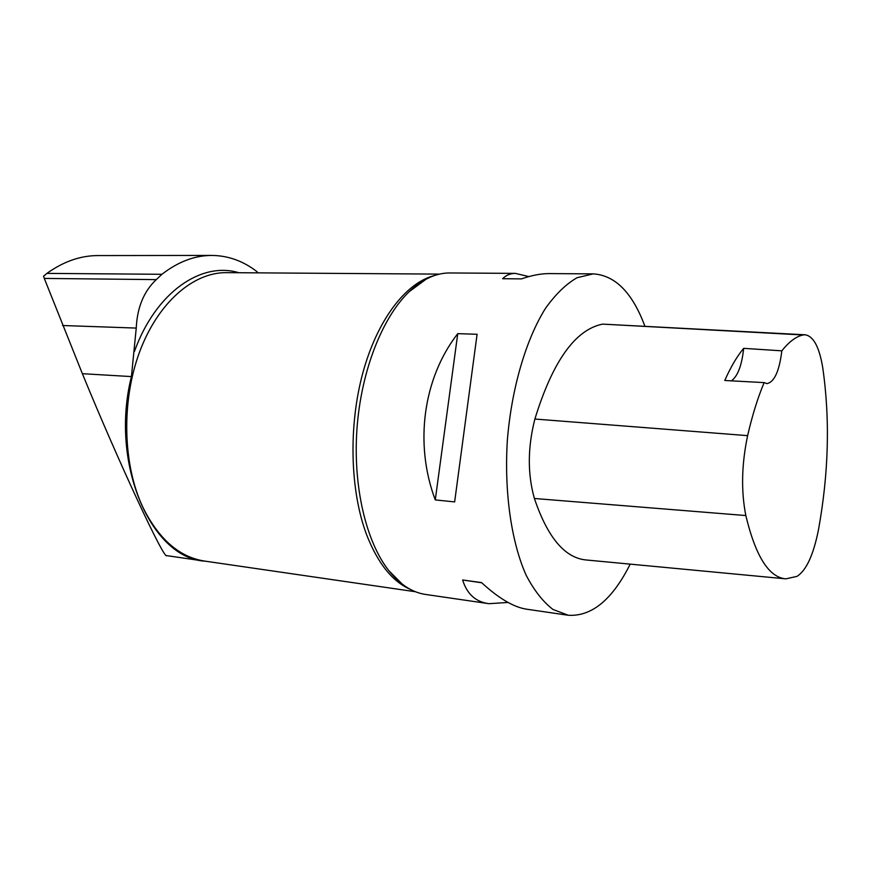 <?xml version="1.0" encoding="UTF-8"?>
<svg xmlns="http://www.w3.org/2000/svg" width="871" height="871" viewBox="0 0 871 871"><rect width="100%" height="100%" fill="white"/><g stroke="black" fill="none" stroke-linecap="round" stroke-linejoin="round"><path stroke-width="1.31" d="M258.045 272.863L256.771 271.502C242.955 260.854 227.81 255.497 211.326 255.432C194.451 255.573 177.978 261.866 161.908 274.3L46.925 273.385C63.311 261.659 80.132 255.726 97.378 255.573M206.819 561.392L204.413 561.12C150.955 557.734 109.55 463.328 131.423 376.588L136.246 328.073C137.193 307.463 143.867 291.317 156.268 279.613L161.908 274.3M46.925 273.385L43.55 276.238L44.301 278.426L82.375 373.692C118.674 462.327 164.499 560.543 166.688 555.633L203.204 560.946M822.714 367.497C830.139 418.951 828.735 473.029 818.49 529.71C813.438 555.001 806.263 570.559 796.954 576.384L785.871 578.856C768.962 577.473 755.614 556.373 745.837 515.556C740.992 491.004 741.591 464.374 747.623 435.642C752.272 415.413 757.781 397.731 764.128 382.609L724.77 380.485C730.725 367.029 737.029 356.315 743.671 348.346L781.842 350.839C788.963 341.813 796.018 336.522 802.986 334.976L805.163 334.791C813.449 336.141 819.295 347.05 822.714 367.497M784.608 578.736L586.433 559.999C564.974 558.159 547.63 537.647 534.402 498.484C527.467 473.944 527.63 447.465 534.881 419.038C552.693 361.236 575.274 329.586 602.623 324.121L805.163 334.791M781.842 350.839C779.316 371.155 774.363 382.075 766.97 383.61L764.128 382.609M630.19 564.136C612.487 599.52 591.888 616.57 568.393 615.285L552.998 609.471C543.112 601.915 534.173 590.538 526.204 575.35C511.321 542.089 504.091 492.093 507.368 439.975C511.658 387.9 526.051 339.265 545.594 308.171C555.687 294.115 566.183 283.968 577.07 277.718L593.173 273.875C615.155 275.236 632.39 292.645 644.856 326.102M487.923 603.538L426.126 594.523C412.625 592.726 400.203 584.789 388.88 570.701C365.983 541.773 352.831 486.072 356.99 428.51C361.182 370.948 382.271 317.458 409.12 291.752C422.381 279.264 435.827 273.004 449.469 272.961L450.274 272.961M457.754 333.647C423.262 377.872 414.052 443.6 435.271 499.9L454.64 501.914L477.09 334.279L457.754 333.647L435.271 499.9M567.391 615.144L527.249 609.286C514.249 607.555 499.018 598.649 481.543 582.59L462.632 579.988C466.987 594.066 475.762 601.97 488.969 603.69L508.054 602.449M528.828 276.586L515.392 273.385C510.352 273.407 506.095 275.182 502.621 278.72L521.489 278.883C531.615 275.367 540.815 273.614 549.089 273.592L550.047 273.603M731.433 380.845C737.791 376.109 741.863 365.276 743.671 348.346M481.761 582.786L462.632 579.988M134.417 351.481C155.691 292.242 201.321 261.246 238.796 272.721M745.837 515.556L534.402 498.484M747.623 435.642L534.881 419.038M802.986 334.976L602.623 324.121M434.226 275.617C405.821 282.77 377.154 319.929 362.717 373.354C348.313 426.736 350.142 491.222 366.702 534.957C377.916 563.515 392.516 581.676 410.491 589.449M226.983 272.645L226.079 272.634C192.959 272.492 157.716 302.879 139.447 352.33C121.2 401.716 122.822 464.809 142.92 507.368C158.914 539.465 179.655 557.396 205.142 561.153L415.456 591.736M156.268 279.613L44.301 278.426M136.246 328.073L62.538 325.514M131.423 376.588L82.375 373.692M97.247 255.573L211.326 255.432M593.173 273.875L549.089 273.592M515.392 273.385L449.469 272.961M388.88 570.701L402.478 584.321M409.12 291.752L426.191 279.134M226.972 272.645L439.474 274.115"/></g></svg>
